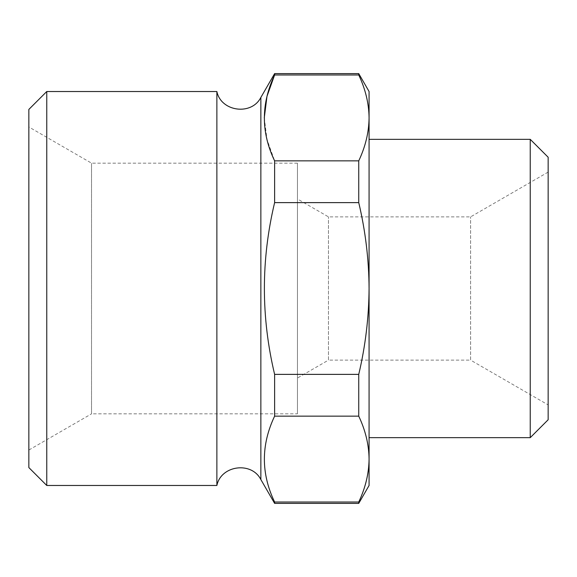 <?xml version="1.0" encoding="UTF-8"?>
<svg xmlns="http://www.w3.org/2000/svg" width="577" height="577" viewBox="0 0 577 577"><rect width="100%" height="100%" fill="white"/><g stroke="black" fill="none" stroke-linecap="round" stroke-linejoin="round"><path stroke-width="0.43" stroke-dasharray="2.88 2.16" d="M548.15 404.895L548.15 172.105L548.15 404.895L470.608 360.127L470.608 216.873L470.608 360.127L328.472 360.127L328.472 216.873L328.472 360.127L297.451 378.036L297.451 198.964L297.451 378.036M548.15 419.76L548.15 157.24M28.85 109.428L28.85 467.572M28.85 450.031L28.85 126.969L28.85 450.031L91.527 413.846L91.527 163.154L91.527 413.846L297.451 413.846L297.451 163.154L297.451 413.846M274.616 73.618L274.616 74.974L358.743 74.974L358.743 73.618M264.273 117.917L267.007 139.468L274.616 160.853L274.616 202.621C260.977 259.838 260.977 317.09 274.616 374.379L274.616 416.147C260.963 444.6 260.963 473.227 274.616 502.026L274.616 503.382M369.078 91.527L369.078 117.917C368.891 103.485 365.443 89.175 358.743 74.974M274.616 202.621L358.743 202.621L358.743 160.853L274.616 160.853M358.743 160.853C365.465 146.666 368.912 132.357 369.078 117.917L369.078 288.5C368.869 317.494 365.421 346.121 358.743 374.379L274.616 374.379M358.743 202.621C365.443 230.966 368.891 259.592 369.078 288.5L369.078 459.083C368.891 444.658 365.443 430.348 358.743 416.147L274.616 416.147M358.743 374.379L358.743 416.147M358.743 503.382L358.743 502.026L274.616 502.026M369.078 459.083L369.078 485.473M46.759 91.527L46.759 485.473M216.873 91.527L216.873 485.473M369.078 437.662L369.078 139.338L369.078 437.662M530.241 437.662L530.241 139.338M260.862 97.434L260.862 479.566M548.15 172.105L470.608 216.873L328.472 216.873L297.451 198.964M297.451 163.154L91.527 163.154L28.85 126.969"/><path stroke-width="0.87" d="M530.241 437.662L530.241 139.338L548.15 157.24L548.15 419.76L530.241 437.662L369.078 437.662M46.759 485.473L28.85 467.572L28.85 109.428L46.759 91.527L46.759 485.473L216.873 485.473L216.873 91.527L46.759 91.527M264.273 117.917L266.978 96.352L274.616 74.974L358.743 74.974C365.465 89.161 368.912 103.471 369.078 117.917C368.891 132.342 365.443 146.652 358.743 160.853L358.743 202.621L274.616 202.621L274.616 160.853C260.963 132.4 260.963 103.773 274.616 74.974L274.616 73.618L260.862 97.434C251.529 115.833 221.027 111.743 216.873 91.527M216.873 485.473C221.02 465.264 251.529 461.167 260.862 479.566L274.616 503.382L274.616 502.026C260.963 473.573 260.963 444.946 274.616 416.147L274.616 374.379C260.977 317.09 260.977 259.838 274.616 202.621M358.743 74.974L358.743 73.618L274.616 73.618M358.743 160.853L274.616 160.853M358.743 202.621C365.457 230.988 368.905 259.614 369.078 288.5L369.078 91.527L358.743 73.618M274.616 416.147L358.743 416.147C365.465 430.334 368.912 444.643 369.078 459.083C368.891 473.515 365.443 487.825 358.743 502.026C365.465 487.839 368.912 473.529 369.078 459.083L369.078 485.473L358.743 503.382L358.743 502.026L274.616 502.026M358.743 416.147L358.743 374.379L274.616 374.379M369.078 459.083L369.078 288.5C368.862 317.53 365.414 346.157 358.743 374.379M260.862 479.566L260.862 97.434M358.743 503.382L274.616 503.382M530.241 139.338L369.078 139.338"/></g></svg>
